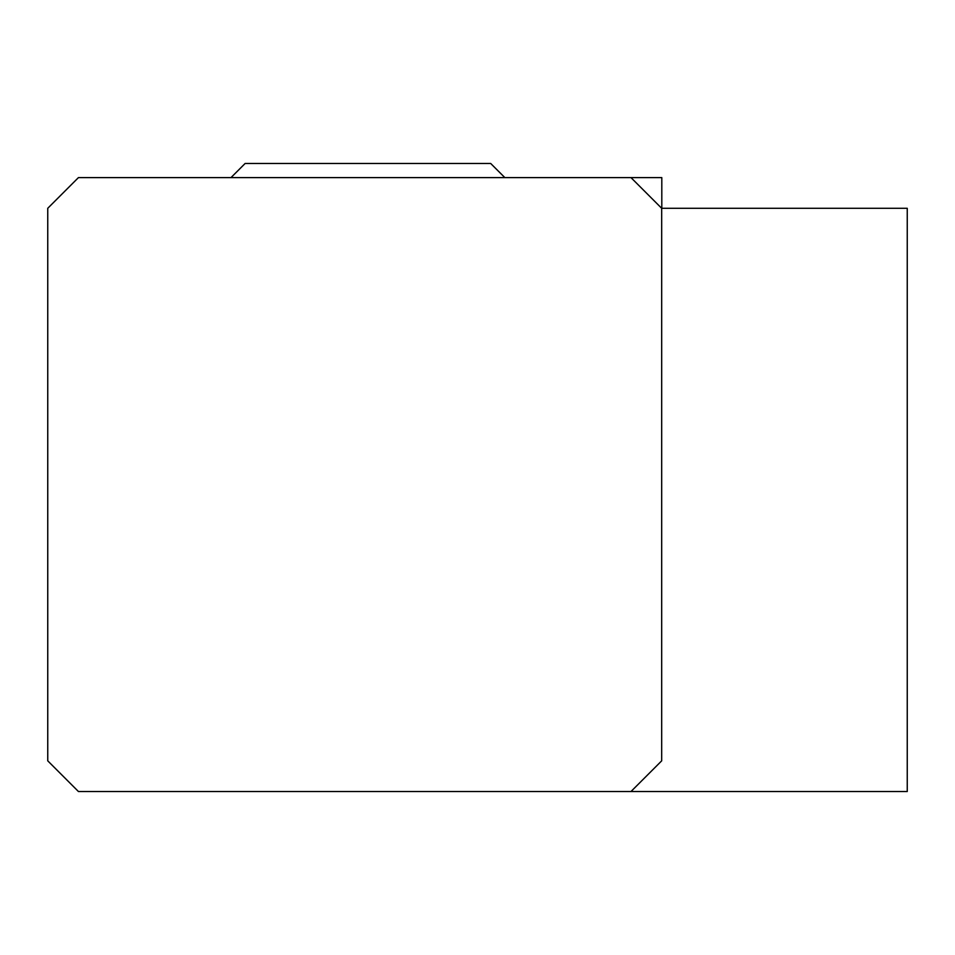 <?xml version="1.0" encoding="UTF-8"?>
<svg xmlns="http://www.w3.org/2000/svg" width="955" height="955" viewBox="0 0 955 955"><rect width="100%" height="100%" fill="white"/><g stroke="black" fill="none" stroke-linecap="round" stroke-linejoin="round"><path stroke-width="1.43" d="M630.98 177.606L661.803 177.606L661.803 208.297L907.25 208.297L907.25 791.528L630.98 791.528L661.684 760.837L661.684 208.297L630.98 177.606L78.441 177.606L47.75 208.297L47.75 760.837L78.441 791.528L630.98 791.528M736.269 208.297L661.803 208.297M230.991 177.606L245.125 163.472L490.691 163.472L504.837 177.606"/></g></svg>
